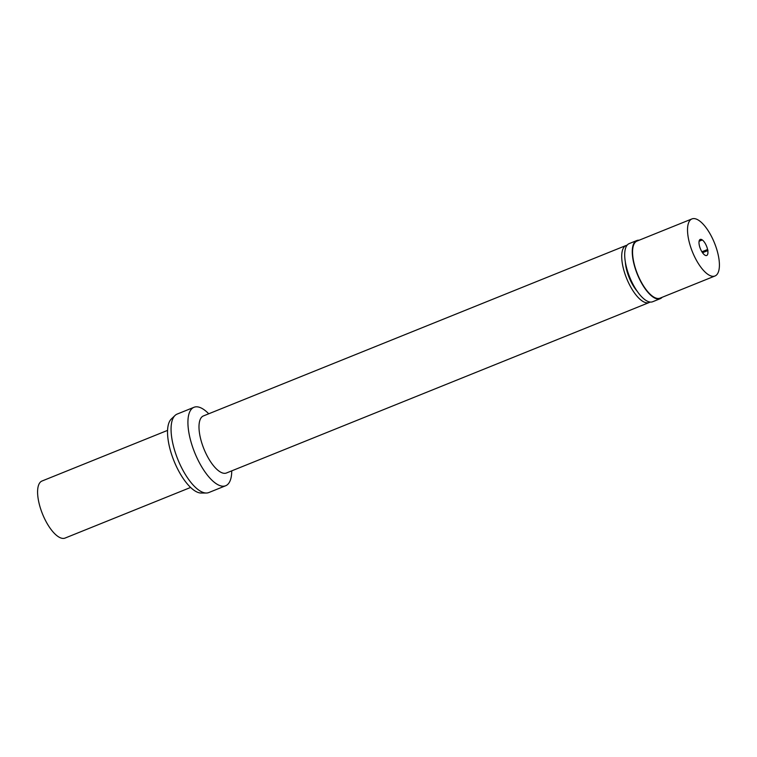 <?xml version="1.0" encoding="UTF-8"?>
<svg xmlns="http://www.w3.org/2000/svg" width="757" height="757" viewBox="0 0 757 757"><rect width="100%" height="100%" fill="white"/><g stroke="black" fill="none" stroke-linecap="round" stroke-linejoin="round"><path stroke-width="1.14" d="M167.59 430.373L42.032 481.007A30.772 11.875 68 0 0 46.489 522.368A30.772 11.875 68 0 0 65.045 538.085L190.603 487.451M194.029 407.275L177.157 414.079A42.307 16.323 68 0 0 175.037 415.461L171.328 419.009A40.386 15.585 68 0 0 179.21 471.961A40.386 15.585 68 0 0 201.182 493.044L206.311 493.025A42.307 16.323 68 0 0 208.8 492.552L225.671 485.748A42.307 16.323 -112 0 1 200.16 464.136A42.307 16.323 -112 0 1 194.029 407.275A42.307 16.323 -112 0 1 208.733 413.786M175.037 415.461A42.307 16.323 68 0 0 183.298 470.939A42.307 16.323 68 0 0 206.311 493.025M231.746 470.854A42.307 16.323 -112 0 1 225.671 485.748M626.143 245.457L203.425 415.924A30.772 11.875 68 0 0 207.891 457.275A30.772 11.875 68 0 0 226.447 472.993L649.156 302.535A30.772 11.875 -112 0 1 630.609 286.808A30.772 11.875 -112 0 1 626.143 245.457A30.772 11.875 -112 0 1 627.127 245.183M650.064 302.043A30.772 11.875 -112 0 1 649.156 302.535M625.348 261.979A23.846 9.207 68 0 0 632.19 283.922A23.846 9.207 68 0 0 637.129 291.18M636.788 240.546L629.218 243.593A31.349 12.093 68 0 0 633.77 285.72A31.349 12.093 68 0 0 652.666 301.74L660.236 298.684A31.349 12.093 -112 0 1 641.33 282.673A31.349 12.093 -112 0 1 636.788 240.546A31.349 12.093 -112 0 1 639.145 240.215M662.157 297.283A31.349 12.093 -112 0 1 660.236 298.684M691.955 218.915L636.997 241.076A30.772 11.875 68 0 0 641.463 282.427A30.772 11.875 68 0 0 660.019 298.154L714.968 275.993A30.772 11.875 -112 0 1 696.421 260.266A30.772 11.875 -112 0 1 691.955 218.915A30.772 11.875 -112 0 1 710.511 234.632A30.772 11.875 -112 0 1 714.968 275.993M699.127 244.312L699.336 245.41A8.658 3.34 68 0 0 701.484 251.059A8.658 3.34 68 0 0 704.597 254.948L705.202 255.317A8.658 3.34 68 0 0 706.697 255.478A8.658 3.34 68 0 0 707.795 250.595L707.596 249.498A8.658 3.34 68 0 0 705.448 243.849A8.658 3.34 68 0 0 702.326 239.96L701.73 239.59A8.658 3.34 68 0 0 700.225 239.43A8.658 3.34 68 0 0 699.127 244.312M701.73 239.59L699.26 240.584M699.089 241.265L702.326 239.96M707.596 249.498L701.909 251.788M702.364 252.497L707.994 250.226M702.524 252.715L707.795 250.595"/></g></svg>
